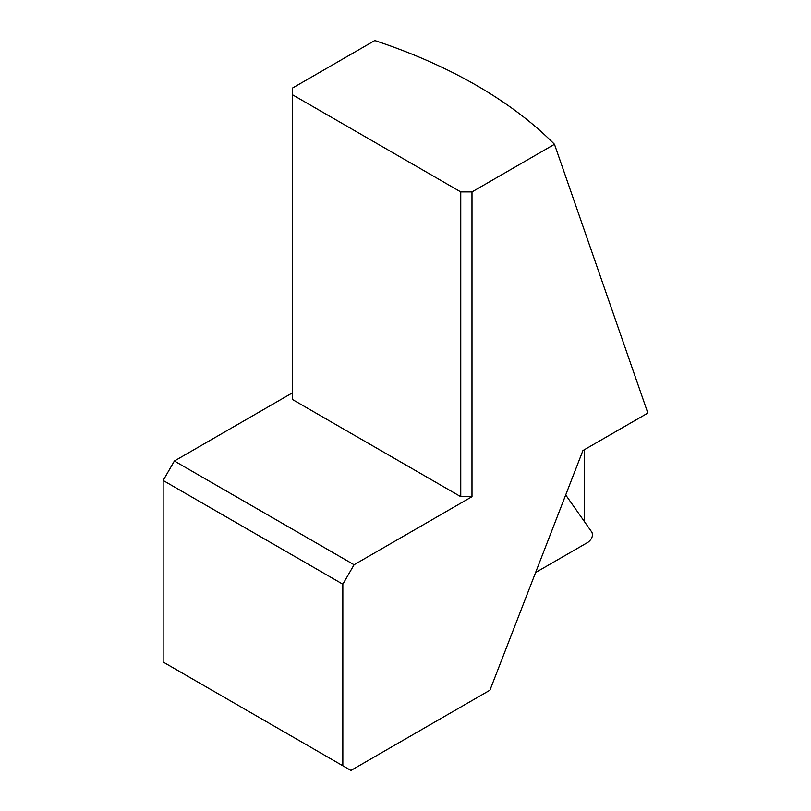 <?xml version="1.0" encoding="UTF-8"?>
<svg xmlns="http://www.w3.org/2000/svg" width="811" height="811" viewBox="0 0 811 811"><rect width="100%" height="100%" fill="white"/><g stroke="black" fill="none" stroke-linecap="round" stroke-linejoin="round"><path stroke-width="1.22" d="M584.305 521.432L584.305 449.75M163.143 480.467L342.84 584.214L342.84 765.777L163.143 662.029L163.143 480.467L174.375 461.013L292.295 392.93M342.84 765.777L350.93 770.45L489.945 690.191L582.927 450.551L647.857 413.052L554.471 144.297A483.082 278.903 0 0 0 374.773 40.55L292.295 88.166L292.295 94.654L460.76 191.913L471.992 191.913L471.992 496.677L354.072 564.76L342.84 584.214M174.375 461.013L354.072 564.76M554.471 144.297L471.992 191.913M471.992 496.677L460.76 496.677L460.76 191.913M292.295 94.654L292.295 399.417L460.76 496.677M565.693 494.953L591.929 532.28C593.206 535.828 591.918 539.143 588.066 542.235L535.595 572.525"/></g></svg>
